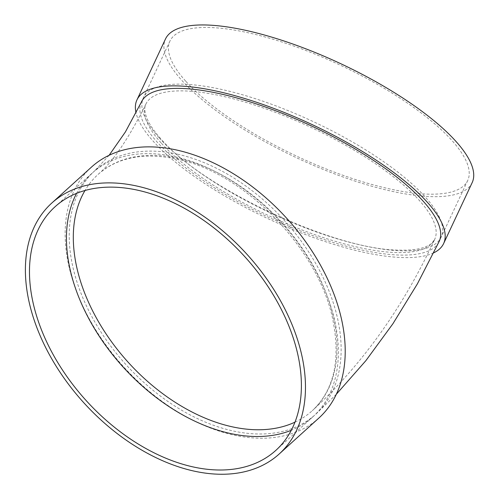 <?xml version="1.0" encoding="UTF-8"?>
<svg xmlns="http://www.w3.org/2000/svg" width="499" height="499" viewBox="0 0 499 499"><rect width="100%" height="100%" fill="white"/><g stroke="black" fill="none" stroke-linecap="round" stroke-linejoin="round"><path stroke-width="0.37" stroke-dasharray="2.5 1.87" d="M76.565 193.363A164.396 107.085 47.8 0 1 92.016 173.259A164.396 107.085 47.8 0 1 175.055 156.78A164.396 107.085 47.8 0 1 316.491 272.435A164.396 107.085 47.8 0 1 312.798 416.89A164.396 107.085 47.8 0 1 291.279 430.288M318.886 418.031A169.329 110.298 47.8 0 1 123.453 366.622A169.329 110.298 47.8 0 1 91.479 167.09M177.831 154.266A164.396 107.085 -132.2 0 0 94.785 170.745A164.396 107.085 -132.2 0 0 125.829 364.463A164.396 107.085 -132.2 0 0 315.574 414.376A164.396 107.085 -132.2 0 0 319.266 269.922A164.396 107.085 -132.2 0 0 177.831 154.266M141.41 102.008A164.396 50.449 -154.9 0 0 268.88 217.433A164.396 50.449 -154.9 0 0 439.151 241.479M433.7 252.837A169.329 51.965 25.1 0 1 297.691 231.561A169.329 51.965 25.1 0 1 153.112 141.117A169.329 51.965 25.1 0 1 136.046 112.936M159.1 137.761A164.396 50.449 25.1 0 1 143.4 97.754A164.396 50.449 25.1 0 1 313.671 121.806A164.396 50.449 25.1 0 1 441.141 237.231A164.396 50.449 25.1 0 1 317.763 232.434A164.396 50.449 25.1 0 1 159.1 137.761M472.16 182.646A169.329 51.965 25.1 0 1 345.071 177.713A169.329 51.965 25.1 0 1 181.655 80.196A169.329 51.965 25.1 0 1 165.481 38.991M185.647 81.088A164.396 50.449 25.1 0 1 169.947 41.08A164.396 50.449 25.1 0 1 340.224 65.132A164.396 50.449 25.1 0 1 467.694 180.551A164.396 50.449 25.1 0 1 344.31 175.76A164.396 50.449 25.1 0 1 185.647 81.088M294.965 422.166A159.462 103.873 -132.2 0 0 312.262 410.721A159.462 103.873 -132.2 0 0 315.842 270.601A159.462 103.873 -132.2 0 0 178.648 158.414A159.462 103.873 -132.2 0 0 98.097 174.401A159.462 103.873 -132.2 0 0 85.017 190.487M161.102 142.901A159.462 48.939 25.1 0 1 145.876 104.098A159.462 48.939 25.1 0 1 311.039 127.426A159.462 48.939 25.1 0 1 434.685 239.389A159.462 48.939 25.1 0 1 315.006 234.736A159.462 48.939 25.1 0 1 161.102 142.901M98.097 174.401C117.458 157.328 143.675 152.22 176.758 159.075C245.009 172.436 320.383 250.822 333.263 322.005C340.543 361.07 333.544 390.642 312.262 410.721C362.274 364.532 403.08 307.421 434.685 239.389L432.171 242.826C430.044 244.94 426.626 246.681 421.911 248.047C415.854 249.743 408.02 250.423 398.408 250.093C334.336 249.831 201.858 187.736 160.778 138.716C154.434 131.599 149.981 125.193 147.417 119.492C143.275 109.506 145.078 105.913 145.876 104.098C128.474 138.884 112.549 162.318 98.097 174.401M109.119 155.283L94.785 170.745M336.301 394.291L315.574 414.376M169.947 41.08L143.4 97.754M467.694 180.551L441.141 237.231M92.016 173.259L55.046 206.761M312.798 416.89L275.828 450.391"/><path stroke-width="0.75" d="M291.279 430.288A164.396 107.085 47.8 0 1 123.06 366.977A164.396 107.085 47.8 0 1 76.565 193.363M51.734 203.105L91.479 167.09A169.329 110.298 47.8 0 1 177.008 150.112A169.329 110.298 47.8 0 1 322.685 269.242A169.329 110.298 47.8 0 1 318.886 418.031L279.141 454.046A169.329 110.298 47.8 0 1 83.707 402.643A169.329 110.298 47.8 0 1 51.734 203.105A169.329 110.298 47.8 0 1 137.262 186.133A169.329 110.298 47.8 0 1 282.939 305.257A169.329 110.298 47.8 0 1 279.141 454.046M336.301 394.291L365.886 360.646L392.919 323.739L417.37 283.9L439.151 241.479A164.396 50.449 -154.9 0 0 377.069 162.786A164.396 50.449 -154.9 0 0 220.383 93.856A164.396 50.449 -154.9 0 0 141.41 102.008L125.368 131.986L109.119 155.283M136.046 112.936A169.329 51.965 25.1 0 1 136.944 99.912A169.329 51.965 25.1 0 1 312.324 124.681A169.329 51.965 25.1 0 1 443.617 243.568A169.329 51.965 25.1 0 1 433.7 252.837M136.944 99.912L165.481 38.991A169.329 51.965 25.1 0 1 340.867 63.76A169.329 51.965 25.1 0 1 472.16 182.646L443.617 243.568M138.086 190.281A164.396 107.085 47.8 0 1 279.521 305.937A164.396 107.085 47.8 0 1 275.828 450.391A164.396 107.085 47.8 0 1 86.09 400.485A164.396 107.085 47.8 0 1 55.046 206.761A164.396 107.085 47.8 0 1 138.086 190.281M85.017 190.487A159.462 103.873 -132.2 0 0 76.004 263.721A159.462 103.873 -132.2 0 0 164.994 395.351A159.462 103.873 -132.2 0 0 294.965 422.166"/></g></svg>
